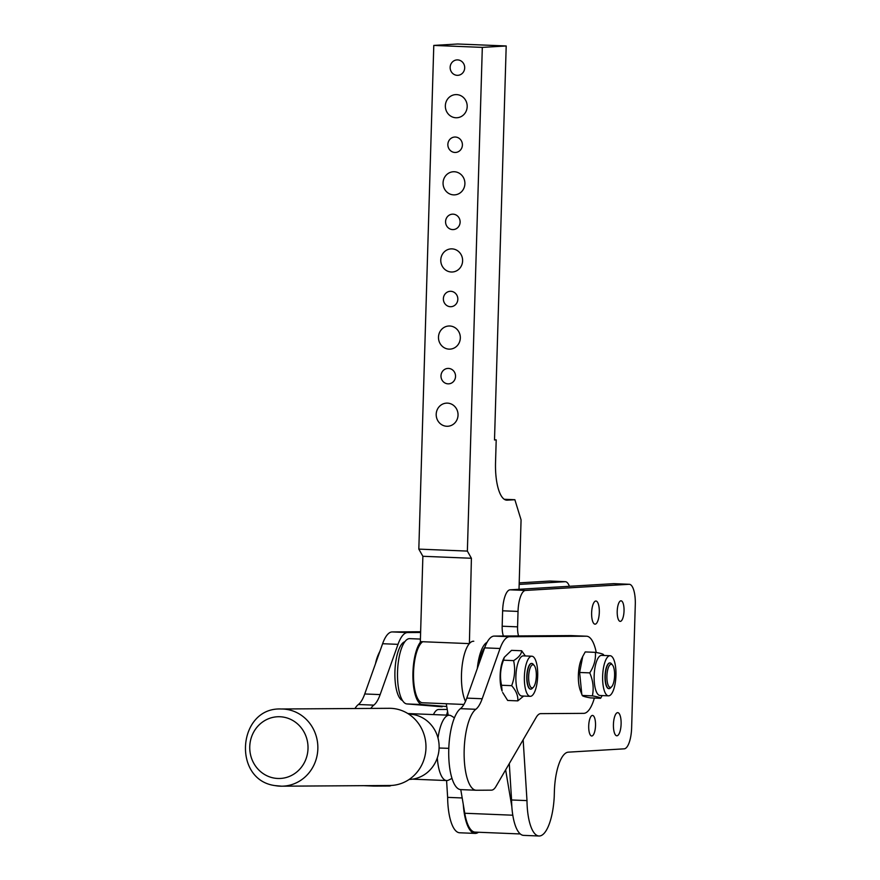 <?xml version="1.0" encoding="UTF-8"?>
<svg xmlns="http://www.w3.org/2000/svg" width="880" height="880" viewBox="0 0 880 880"><rect width="100%" height="100%" fill="white"/><g stroke="black" fill="none" stroke-linecap="round" stroke-linejoin="round"><path stroke-width="1.32" d="M595.815 601.029A11.583 3.828 -87.7 0 1 595.936 601.029A11.583 3.828 -87.7 0 1 599.302 612.557A11.583 3.828 -87.7 0 1 595.122 624.162A11.583 3.828 -87.7 0 1 595.001 624.162A11.583 3.828 -87.7 0 1 591.635 612.634A11.583 3.828 -87.7 0 1 595.815 601.029M617.617 712.646A11.583 3.828 -87.7 0 1 617.738 712.646A11.583 3.828 -87.7 0 1 621.104 724.185A11.583 3.828 -87.7 0 1 616.924 735.79A11.583 3.828 -87.7 0 1 616.803 735.79A11.583 3.828 -87.7 0 1 613.437 724.262A11.583 3.828 -87.7 0 1 617.617 712.646M620.939 600.809A10.296 3.399 -87.7 0 1 621.049 600.809A10.296 3.399 -87.7 0 1 624.03 611.061A10.296 3.399 -87.7 0 1 620.323 621.379A10.296 3.399 -87.7 0 1 620.213 621.379A10.296 3.399 -87.7 0 1 617.221 611.127A10.296 3.399 -87.7 0 1 620.939 600.809M592.416 715.429A10.296 3.399 -87.7 0 1 592.526 715.429A10.296 3.399 -87.7 0 1 595.518 725.681A10.296 3.399 -87.7 0 1 591.811 735.999A10.296 3.399 -87.7 0 1 591.69 735.999A10.296 3.399 -87.7 0 1 588.709 725.747A10.296 3.399 -87.7 0 1 592.416 715.429M518.573 635.932A12.87 4.257 -87.7 0 1 518.551 635.866A12.87 4.257 -87.7 0 1 517.572 626.846L518.034 611.424A20.592 6.809 -87.7 0 1 525.47 590.447L629.09 584.287A20.592 6.809 -87.7 0 1 629.31 584.287A20.592 6.809 -87.7 0 1 635.294 604.45L631.631 727.859A20.592 6.809 -87.7 0 1 624.206 748.836L568.315 752.158A38.599 12.76 92.3 0 0 554.378 791.483L554.224 796.774A41.173 13.607 -87.7 0 1 539.836 835.956A41.173 13.607 -87.7 0 1 539.011 836A41.173 13.607 -87.7 0 1 526.988 800.602L523.16 739.86A38.599 12.76 -87.7 0 1 523.16 739.761M614.13 583.682A20.592 6.809 92.3 0 0 613.899 583.66A20.592 6.809 92.3 0 0 613.679 583.66L510.059 589.82A20.592 6.809 92.3 0 0 502.623 610.797L502.172 626.219A12.87 4.257 92.3 0 0 503.151 635.239A12.87 4.257 92.3 0 0 503.415 636.02M478.489 832.249A41.173 13.607 -87.7 0 1 475.882 833.36A41.173 13.607 -87.7 0 1 475.068 833.404A41.173 13.607 -87.7 0 1 463.298 804.573M447.579 711.513A38.599 12.76 92.3 0 0 446.589 715.121M446.578 780.538L447.634 797.368L462.187 797.962M447.634 797.368A41.173 13.607 92.3 0 0 459.657 832.777L475.068 833.404M550.187 581.086A20.592 6.809 92.3 0 0 549.956 581.064A20.592 6.809 92.3 0 0 549.736 581.064L519.2 582.879M519.156 584.419L565.147 581.691A20.592 6.809 -87.7 0 1 565.367 581.691A20.592 6.809 -87.7 0 1 569.404 586.3M509.289 763.587L511.577 799.975L526.988 800.602M511.577 799.975A41.173 13.607 92.3 0 0 523.6 835.373L539.011 836M453.64 194.876A11.583 10.923 86.6 0 1 443.058 183.414A11.583 10.923 86.6 0 1 453.299 171.754A11.583 10.923 86.6 0 1 454.322 171.743A11.583 10.923 86.6 0 1 464.904 183.205A11.583 10.923 86.6 0 1 454.674 194.865A11.583 10.923 86.6 0 1 453.64 194.876M446.776 426.261A11.583 10.923 86.6 0 1 436.194 414.799A11.583 10.923 86.6 0 1 446.424 403.139A11.583 10.923 86.6 0 1 447.458 403.128A11.583 10.923 86.6 0 1 458.04 414.59A11.583 10.923 86.6 0 1 447.799 426.261A11.583 10.923 86.6 0 1 446.776 426.261M455.928 117.755A11.583 10.923 86.6 0 1 445.346 106.282A11.583 10.923 86.6 0 1 455.587 94.622A11.583 10.923 86.6 0 1 456.621 94.611A11.583 10.923 86.6 0 1 467.192 106.084A11.583 10.923 86.6 0 1 456.962 117.744A11.583 10.923 86.6 0 1 455.928 117.755M452.606 229.592A7.722 7.282 86.6 0 1 452.386 214.17A7.722 7.282 86.6 0 1 460.119 221.804A7.722 7.282 86.6 0 1 452.606 229.592M450.318 306.713A7.722 7.282 86.6 0 1 450.087 291.302A7.722 7.282 86.6 0 1 457.831 298.936A7.722 7.282 86.6 0 1 450.318 306.713M454.894 152.46A7.722 7.282 86.6 0 1 454.674 137.038A7.722 7.282 86.6 0 1 462.407 144.683A7.722 7.282 86.6 0 1 454.894 152.46M448.03 383.845A7.722 7.282 86.6 0 1 447.799 368.423A7.722 7.282 86.6 0 1 455.543 376.068A7.722 7.282 86.6 0 1 448.03 383.845M457.193 75.328A7.722 7.282 86.6 0 1 456.962 59.906A7.722 7.282 86.6 0 1 464.695 67.551A7.722 7.282 86.6 0 1 457.193 75.328M451.352 272.008A11.583 10.923 86.6 0 1 440.77 260.546A11.583 10.923 86.6 0 1 451.011 248.875A11.583 10.923 86.6 0 1 452.034 248.875A11.583 10.923 86.6 0 1 462.616 260.337A11.583 10.923 86.6 0 1 452.386 271.997A11.583 10.923 86.6 0 1 451.352 272.008M449.064 349.14A11.583 10.923 86.6 0 1 438.482 337.667A11.583 10.923 86.6 0 1 448.723 326.007A11.583 10.923 86.6 0 1 449.746 325.996A11.583 10.923 86.6 0 1 460.328 337.469A11.583 10.923 86.6 0 1 450.098 349.129A11.583 10.923 86.6 0 1 449.064 349.14M469.392 643.577L471.405 558.261L467.368 551.089L482.317 47.388L506.198 45.969L494.505 439.978L496.21 439.868L495.539 462.363A38.599 12.76 92.3 0 0 506.759 500.17A38.599 12.76 92.3 0 0 507.188 500.17L514.866 499.719L521.07 519.871L519.013 589.292M511.83 806.553L505.637 769.857M506.198 45.969L457.655 44L433.785 45.419L418.825 549.12L422.873 556.281L471.405 558.261M418.825 549.12L467.368 551.089M433.785 45.419L482.317 47.388M494.505 439.802L496.21 439.868M504.229 499.279L514.866 499.719M460.779 789.613L464.761 813.252A39.886 13.178 92.3 0 0 475.123 832.117L520.278 833.954M446.27 703.736L448.206 715.187M422.873 556.281L420.343 641.63L468.875 643.599M530.64 689.128A12.87 4.257 -87.7 0 1 530.519 689.128A12.87 4.257 -87.7 0 1 529.474 688.677A12.87 4.257 -87.7 0 1 526.889 674.487A12.87 4.257 -87.7 0 1 531.564 663.421A12.87 4.257 -87.7 0 1 531.685 663.432M534.281 665.555L533.258 664.301A12.87 4.257 92.3 0 0 532.851 663.883A12.87 4.257 92.3 0 0 531.806 663.432A12.87 4.257 92.3 0 0 527.131 674.498A12.87 4.257 92.3 0 0 529.716 688.688A12.87 4.257 92.3 0 0 530.761 689.139A12.87 4.257 92.3 0 0 532.279 688.391L533.39 687.225A11.583 3.828 -87.7 0 1 531.08 687.5A11.583 3.828 -87.7 0 1 528.913 673.288A11.583 3.828 -87.7 0 1 533.907 665.17A11.583 3.828 -87.7 0 1 534.281 665.555A11.583 3.828 -87.7 0 1 536.316 676.489A11.583 3.828 -87.7 0 1 533.39 687.225M379.874 651.42A22.517 7.447 92.3 0 0 379.819 651.497A22.517 7.447 92.3 0 0 377.289 658.658M504.317 657.283L503.404 659.186A20.075 6.633 92.3 0 0 501.908 663.212A20.075 6.633 92.3 0 0 502.106 691.075L501.545 685.256C499.708 676.797 500.357 668.448 503.481 660.198L504.317 657.283L511.533 650.353L521.653 650.76C521.455 654.148 518.771 657.426 513.601 660.616C515.438 669.064 514.8 677.413 511.665 685.663C516.197 690.833 518.232 695.904 517.792 700.876L523.622 696.069M517.792 700.876L507.672 700.458L502.667 692.538M531.861 656.216L523.358 655.875A20.075 6.633 92.3 0 0 517.682 663.85A20.075 6.633 92.3 0 0 516.263 684.75A20.075 6.633 92.3 0 0 521.73 695.992L530.222 696.333A20.075 6.633 92.3 0 0 535.898 688.358A20.075 6.633 92.3 0 0 537.317 667.458A20.075 6.633 92.3 0 0 531.861 656.216A20.075 6.633 92.3 0 0 526.174 664.191A20.075 6.633 92.3 0 0 524.755 685.102A20.075 6.633 92.3 0 0 530.222 696.333M608.894 688.633A12.87 4.257 -87.7 0 1 608.773 688.633A12.87 4.257 -87.7 0 1 606.232 685.718A12.87 4.257 -87.7 0 1 605.462 671.363A12.87 4.257 -87.7 0 1 609.818 662.926A12.87 4.257 -87.7 0 1 609.939 662.937M612.535 665.049L611.512 663.806A12.87 4.257 92.3 0 0 610.06 662.937A12.87 4.257 92.3 0 0 605.704 671.374A12.87 4.257 92.3 0 0 606.474 685.729A12.87 4.257 92.3 0 0 609.015 688.644A12.87 4.257 92.3 0 0 610.533 687.896L611.655 686.73A11.583 3.828 -87.7 0 1 608.003 684.783A11.583 3.828 -87.7 0 1 607.662 669.999A11.583 3.828 -87.7 0 1 612.535 665.049A11.583 3.828 -87.7 0 1 613.503 666.897A11.583 3.828 -87.7 0 1 614.46 677.809A11.583 3.828 -87.7 0 1 611.655 686.73M582.758 656.403L581.658 658.68A20.075 6.633 92.3 0 0 578.49 672.859A20.075 6.633 92.3 0 0 580.36 690.569L581.79 694.276L579.623 672.474L582.758 656.403L585.233 651.926L595.353 652.344C595.969 659.285 594.099 666.138 589.743 672.881C593.109 680.647 593.978 688.303 592.372 695.86C597.597 696.773 600.347 697.587 600.6 698.302L602.173 695.574M603.856 655.468L603.581 654.775C603.317 654.06 600.578 653.257 595.353 652.344M610.115 655.721L601.623 655.38A20.075 6.633 92.3 0 0 594.264 673.497A20.075 6.633 92.3 0 0 599.984 695.486L608.476 695.838A20.075 6.633 92.3 0 0 615.835 677.71A20.075 6.633 92.3 0 0 610.115 655.721A20.075 6.633 92.3 0 0 602.756 673.838A20.075 6.633 92.3 0 0 608.476 695.838M402.468 700.491A29.59 9.779 -87.7 0 1 394.966 678.062A29.59 9.779 -87.7 0 1 400.136 646.635A29.59 9.779 -87.7 0 1 404.866 641.707M484.836 647.35A29.59 9.779 92.3 0 0 478.995 663.784M460.955 789.624A41.173 13.607 -87.7 0 1 460.746 789.613A41.173 13.607 -87.7 0 1 448.712 753.423A41.173 13.607 -87.7 0 1 460.427 708.664A38.599 12.76 92.3 0 0 466.785 698.115L484.649 647.867A38.599 12.76 -87.7 0 1 494.241 636.086L570.988 635.591A38.599 12.76 -87.7 0 1 571.186 635.602A38.599 12.76 -87.7 0 1 571.384 635.613M447.238 709.434L438.691 709.489A25.729 8.503 92.3 0 0 434.159 713.207L433.367 714.593M370.843 708.422A41.173 13.607 -87.7 0 1 373.791 705.133A38.599 12.76 92.3 0 0 380.149 694.595L398.013 644.347A38.599 12.76 -87.7 0 1 407.605 632.555L420.618 632.478M391.138 785.466A25.729 8.503 -87.7 0 1 389.422 786.005L374.319 786.093A41.173 13.607 -87.7 0 1 374.11 786.093A41.173 13.607 -87.7 0 1 372.229 785.62M600.6 698.302L590.48 697.884C585.255 696.971 582.516 696.157 582.252 695.453L581.79 694.276M579.623 672.474L589.743 672.881M582.252 695.453L592.372 695.86M525.349 655.952L521.653 650.76M501.545 685.256L511.665 685.663M503.481 660.198L513.601 660.616M354.959 708.521A41.173 13.607 -87.7 0 1 358.38 704.517A38.599 12.76 92.3 0 0 364.738 693.968L382.602 643.72A38.599 12.76 -87.7 0 1 392.194 631.928L420.629 631.752M594.374 698.049A38.599 12.76 -87.7 0 1 583.66 713.361L540.738 713.636A25.729 8.503 92.3 0 0 536.206 717.365L495.99 786.423A25.729 8.503 -87.7 0 1 491.458 790.152L476.366 790.251A41.173 13.607 -87.7 0 1 476.157 790.24A41.173 13.607 -87.7 0 1 464.123 754.05A41.173 13.607 -87.7 0 1 475.838 709.291A38.599 12.76 92.3 0 0 482.196 698.742L500.06 648.494A38.599 12.76 -87.7 0 1 509.652 636.713L586.399 636.218A38.599 12.76 -87.7 0 1 586.597 636.218A38.599 12.76 -87.7 0 1 596.255 652.509M463.903 704.451L422.521 702.768A30.877 10.208 -87.7 0 1 413.655 680.427A30.877 10.208 -87.7 0 1 419.188 645.975A30.877 10.208 -87.7 0 1 422.752 641.729M420.816 641.652A32.681 10.802 92.3 0 0 412.929 677.732A32.681 10.802 92.3 0 0 422.312 704.561L446.743 706.53M420.42 639.078L409.838 638.638A32.681 10.802 92.3 0 0 409.695 638.638A32.681 10.802 92.3 0 0 397.584 670.637A32.681 10.802 92.3 0 0 406.901 703.934L441.848 706.761A32.681 10.802 92.3 0 0 441.991 706.761A32.681 10.802 92.3 0 0 442.134 706.772M477.323 668.492A32.681 10.802 -87.7 0 1 487.08 642.323M465.487 701.382A32.681 10.802 -87.7 0 1 462.297 664.488A32.681 10.802 -87.7 0 1 473.638 641.234A32.681 10.802 -87.7 0 1 473.781 641.245L473.638 641.234M275.187 785.62A38.599 36.432 -90.4 0 0 281.677 786.192L389.807 785.499A38.599 36.432 -90.4 0 0 425.854 750.123A38.599 36.432 -90.4 0 0 395.802 708.884A38.599 36.432 -90.4 0 0 389.312 708.301L281.193 708.994C237.677 707.003 231.891 779.966 275.033 785.598L281.677 786.192A38.599 36.432 -90.4 0 0 317.735 750.816A38.599 36.432 -90.4 0 0 287.683 709.566A38.599 36.432 -90.4 0 0 281.193 708.994M409.156 779.449A32.681 30.844 -90.4 0 0 438.735 752.026A32.681 30.844 -90.4 0 0 418.825 716.078A32.681 30.844 -90.4 0 0 408.749 714.109M454.421 717.871A36.025 36.025 0 0 0 451.022 715.737A32.681 10.802 92.3 0 0 449.284 715.231A32.681 10.802 92.3 0 0 449.119 715.231A32.681 10.802 92.3 0 0 437.998 738.067M437.305 757.878A32.681 10.802 92.3 0 0 446.633 780.549A32.681 10.802 92.3 0 0 446.798 780.549A32.681 10.802 92.3 0 0 448.404 780.186A36.025 36.025 0 0 0 451.968 778.338M549.736 581.064L565.147 581.691M502.623 610.797L518.034 611.424M502.172 626.219L517.572 626.846M510.059 589.82L525.47 590.447M613.679 583.66L629.09 584.287M506.341 500.137L507.188 500.17M464.761 813.252L512.798 815.21M392.194 631.928L407.605 632.555M382.602 643.72L398.013 644.347M364.738 693.968L380.149 694.595M358.38 704.517L373.791 705.133M570.988 635.591L586.399 636.218M494.241 636.086L509.652 636.713M484.649 647.867L500.06 648.494M466.785 698.115L482.196 698.742M460.427 708.664L475.838 709.291M422.312 704.561L406.901 703.934M273.878 778.03A30.877 29.139 89.6 0 1 250.173 742.291A30.877 29.139 89.6 0 1 283.877 717.189A30.877 29.139 89.6 0 1 307.593 752.928A30.877 29.139 89.6 0 1 273.878 778.03M448.8 748.33L439.109 748.022M565.367 581.691L549.956 581.064M629.31 584.287L613.899 583.66M379.819 651.497A42.625 42.625 0 0 0 375.518 663.663M363.66 785.675L374.11 786.093M571.186 635.602L586.597 636.218M460.746 789.613L476.157 790.24M420.42 639.067L409.695 638.638M412.533 779.163L446.633 780.549M407.869 713.548L449.284 715.231"/></g></svg>
